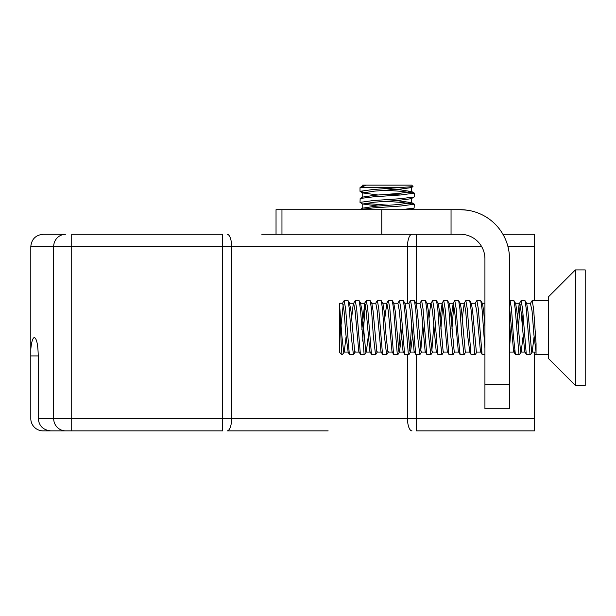 <?xml version="1.0" encoding="UTF-8"?>
<svg xmlns="http://www.w3.org/2000/svg" width="616" height="616" viewBox="0 0 616 616"><rect width="100%" height="100%" fill="white"/><g stroke="black" fill="none" stroke-linecap="round" stroke-linejoin="round"><path stroke-width="0.92" d="M328.159 430.877L227.119 430.877A12.289 4.512 -90 0 0 231.631 418.587L407.492 418.587L407.492 354.793M411.996 430.877A12.289 4.512 -90 0 1 407.492 418.587L534.596 418.587L534.596 430.877L416.508 430.877L416.508 354.793M65.704 430.877A12.289 12.027 -90 0 1 53.677 418.587L222.615 418.587L222.615 430.877L50.797 430.877C43.228 430.091 39.047 426.002 38.246 418.587L53.677 418.587L53.677 246.562L30.8 246.562L30.8 349.303C31.493 341.857 32.694 337.915 34.396 337.491C36.721 338.661 38 344.806 38.246 355.925L38.246 418.587M38.246 355.925L30.8 355.925L30.8 418.587A12.289 12.289 0 0 0 42.689 430.869L71.718 430.877L71.718 246.562L53.677 246.562A12.289 12.027 90 0 1 65.704 234.273L43.089 234.273L65.704 234.273M261.808 234.273L460.352 234.273A24.578 24.578 0 0 1 484.923 258.851L484.923 384.184L509.501 384.184L509.501 258.851A49.149 49.149 0 0 0 460.352 209.702L467.136 210.172M502.918 234.273L534.596 234.273L534.596 246.562L507.938 246.562M71.718 234.273L222.615 234.273L222.615 246.562L71.718 246.562L71.718 234.273M30.8 355.925L30.8 349.303M42.689 430.869L43.089 430.877L42.689 430.869M32.456 340.001L31.87 341.995M534.596 418.587L534.596 352.059M534.596 300.531L534.596 246.562M43.089 234.273C35.674 235.058 31.578 239.154 30.8 246.562C31.578 239.154 35.674 235.058 43.089 234.273M509.501 384.184L509.501 408.762L484.923 408.762L484.923 384.184M276.037 234.273L276.037 209.702L460.352 209.702M281.966 209.702L281.966 234.273L381.766 234.273L381.766 209.702M378.024 206.067L362.739 203.996L374.567 202.179L398.96 200.331L411.38 198.652L414.268 196.874L414.275 193.131L400.616 194.979L373.481 196.82L360.168 198.483L360.014 202.371L373.127 200.562L400.246 198.714L414.129 197.012M362.739 203.996L362.739 208.146L374.774 206.314L399.168 204.474L411.542 202.625L411.542 198.46L410.002 197.844M378.024 195.01L362.739 192.931L374.567 191.122L398.96 189.274L411.38 187.595L413.036 186.602L373.127 189.505L360.014 191.314L362.901 193.124M362.739 186.024L362.739 185.123L366.412 185.123L360.014 187.68L399.923 187.68M411.542 202.61L396.257 200.539M362.739 192.931L362.739 197.082L374.774 195.257L399.168 193.409L411.542 191.568L399.507 189.728L385.439 188.658M360.799 187.056L362.916 185.824L365.865 185.123M401.355 209.702L414.129 208.069L414.275 204.189L400.616 206.037L373.481 207.885L360.168 209.54L362.916 207.946M388.842 205.251L364.279 203.372M362.901 204.181L360.014 202.371M400.515 194.987L388.842 194.186M364.279 192.315L360.152 191.484M366.412 185.123L411.719 185.123L413.036 186.602M385.747 190.267L400.8 191.291L414.275 193.131M385.747 201.332L400.8 202.356L414.275 204.189M534.064 336.967L532.209 351.875L530.568 354.624L529.983 354.1L526.295 309.163L525.032 300.7L521.128 300.531L522.561 308.855L526.249 354L526.657 354.793L530.368 354.793M536.051 352.059L531.985 352.059L531.6 351.428L527.912 310.995L526.68 303.449L525.032 300.7M523.007 336.967L521.151 351.875L519.504 354.624L518.926 354.1L515.238 309.163L513.975 300.7L510.071 300.531M525.078 352.059L520.928 352.059L520.543 351.428L516.855 310.995L515.623 303.449L513.975 300.7M514.645 350.65L514.021 352.059L509.871 352.059L509.501 351.49M484.923 326.434L483.675 310.995L482.443 303.449L480.596 300.531L476.892 300.531L478.324 308.855L482.012 354L482.42 354.793L484.923 354.793M481.466 350.65L480.842 352.059L476.692 352.059L476.307 351.428L472.618 310.995L471.386 303.449L469.538 300.531L465.835 300.531M460.106 303.257L464.256 303.264L465.696 310.826L467.536 334.534L469.785 352.059L465.634 352.059L465.249 351.428L461.561 310.995L460.329 303.449L458.481 300.531L454.777 300.531L456.21 308.855L458.05 335.196L460.113 354.631L464.01 354.793L461.784 335.597L459.944 309.163L458.681 300.7M458.728 352.059L454.57 352.059L454.185 351.428L450.504 310.995L449.264 303.449L447.424 300.531L443.713 300.531L445.145 308.855L448.833 354L449.241 354.793L452.952 354.793L450.727 335.597L448.887 309.163L447.624 300.7M448.286 350.65L447.67 352.059L443.512 352.059L443.127 351.428L439.439 310.995L438.207 303.449L436.367 300.531L432.655 300.531L434.088 308.855L437.776 354L438.184 354.793L441.895 354.793L439.67 335.597L437.822 309.163L436.567 300.7M430.838 354.793L432.678 351.875L432.07 351.428L430.23 334.765L428.382 310.995L427.15 303.449L425.302 300.531L421.598 300.531L423.03 308.855L426.719 354L427.127 354.793L430.838 354.793L428.613 335.597L426.765 309.163L425.502 300.7M424.301 326.226L423.477 336.967M425.548 352.059L421.398 352.059L421.013 351.428L417.325 310.995L416.093 303.449L414.245 300.531L410.541 300.531L411.973 308.855L415.654 354L416.07 354.793L419.773 354.793L417.548 335.597L415.708 309.163L414.445 300.7M412.42 336.967L410.564 351.875L408.916 354.624L408.331 354.1L404.65 309.163L403.388 300.7L399.484 300.531L400.908 308.855L404.597 354L405.005 354.793L408.716 354.793M414.491 352.059L410.341 352.059L409.956 351.428L406.267 310.995L405.035 303.449L403.388 300.7M401.363 336.967L399.499 351.875L397.859 354.624L397.274 354.1L393.593 309.163L392.33 300.7L388.419 300.531L389.851 308.855L393.539 354L393.947 354.793L397.659 354.793M403.434 352.059L399.276 352.059L398.891 351.428L395.21 310.995L393.747 303.257L397.905 303.264L399.345 310.826L403.026 351.374L404.82 354.631M386.602 354.793L388.442 351.875L387.834 351.428L385.993 334.765L384.145 310.995L382.913 303.449L381.073 300.531L377.362 300.531L378.794 308.855L382.482 354L382.89 354.793L386.602 354.793L384.376 335.597L382.528 309.163L381.273 300.7M381.312 352.059L377.161 352.059L376.776 351.428L373.088 310.995L371.856 303.449L370.008 300.531L366.304 300.531L367.737 308.855L371.425 354L371.833 354.793L375.537 354.793L373.311 335.597L371.471 309.163L370.208 300.7M368.183 336.967L366.327 351.875L364.68 354.624L364.102 354.1L360.414 309.163L359.151 300.7L355.247 300.531L356.679 308.855L360.36 354L360.768 354.793L364.48 354.793M370.255 352.059L366.104 352.059L365.719 351.428L362.031 310.995L360.576 303.257L364.726 303.264L361.861 329.406M342.404 303.434L344.182 300.531L345.615 308.855L349.303 354L349.711 354.793L353.422 354.793L355.27 351.875L354.662 351.428L350.974 310.995L349.511 303.257L353.669 303.264L355.109 310.826L358.797 351.374L360.583 354.631M346.069 336.967L344.205 351.875L343.597 351.428L341.757 334.765L339.447 303.257L339.447 307.43C340.325 318.318 341.202 350.08 342.003 354.177L342.565 354.624L344.205 351.875M536.051 352.09L533.895 334.534L532.047 310.826L530.399 303.434L532.186 300.531L533.618 308.855L536.051 343.497L536.051 354.793L548.34 354.793M526.464 354.631L524.678 351.374L520.99 310.826L519.55 303.264L515.399 303.257M521.121 300.531L519.149 303.95L517.478 318.356M509.501 301.34L510.063 300.531L511.503 308.855L513.344 335.196L515.407 354.631L513.621 351.374L509.501 306.93M482.228 354.631L480.442 351.374L476.753 310.826L475.105 303.434L476.892 300.531M464.256 303.264L462.185 318.356M460.113 354.631L458.327 351.374L454.639 310.826L453.199 303.264L451.128 318.356M449.056 354.631L447.262 351.374L443.582 310.826L442.134 303.264L440.063 318.356M437.991 354.631L436.205 351.374L432.517 310.826L431.077 303.264L426.927 303.257M432.655 300.531L430.676 303.95L429.005 318.356M426.934 354.631L425.148 351.374L421.46 310.826L420.02 303.264L415.869 303.257M415.877 354.631L414.091 351.374L410.402 310.826L408.962 303.264L404.812 303.257M393.763 354.631L391.969 351.374L388.28 310.826L386.84 303.264L384.769 318.356M382.698 354.631L380.911 351.374L377.223 310.826L375.783 303.264L371.633 303.257M371.64 354.631L369.854 351.374L366.166 310.826L364.726 303.264M355.24 300.531L353.261 303.95L351.597 318.356M343.982 352.059L348.14 352.059L345.892 334.534L344.051 310.826L342.611 303.264L339.447 303.257M548.34 300.531L532.186 300.531M522.984 314.252L522.214 325.91M511.157 325.91L509.501 348.487M484.923 348.487L482.058 309.163L480.803 300.7M476.915 351.875L475.267 354.624L474.69 354.1L471.001 309.163L469.738 300.7M465.858 351.875L464.01 354.793M454.793 351.875L452.952 354.793M443.736 351.875L441.895 354.793M433.749 325.91L431.862 350.558M422.684 325.91L420.805 350.558M421.621 351.875L419.773 354.793M411.627 325.91L409.748 350.558M400.569 325.91L398.691 350.558M377.385 351.875L375.544 354.793M353.422 354.793L351.197 335.597L349.357 309.163L348.094 300.7L344.19 300.531M342.003 354.177L342.003 354.793L339.447 352.236L339.447 306.799M343.228 304.666L341.072 325.24M362.624 341.072L365.35 304.666M364.518 303.434L366.304 300.531M375.575 303.434L377.362 300.531M386.632 303.434L388.419 300.531M397.697 303.434L399.476 300.531M408.755 303.434L410.533 300.531M419.812 303.434L421.598 300.531M440.887 329.09L442.758 304.666M441.926 303.434L443.713 300.531M451.944 329.09L453.815 304.666M452.991 303.434L454.77 300.531M464.048 303.434L465.827 300.531L467.267 308.855L470.947 354L471.363 354.793L475.067 354.793M515.407 354.631L519.311 354.793M518.295 329.09L520.173 304.666M548.34 336.074L548.34 296.943L575.367 269.908L575.367 385.416L548.34 358.381L548.34 336.074M575.367 385.416L585.2 385.416L585.2 269.908L575.367 269.908M481.635 246.562L222.615 246.562L222.615 418.587L231.631 418.587L231.631 246.562A12.289 4.512 90 0 0 227.119 234.273M416.508 303.257L416.508 234.273M407.492 303.264L407.492 246.562A12.289 4.512 90 0 1 411.996 234.273M451.051 234.273L451.051 209.702M411.542 187.403L411.542 191.553M414.129 208.069L411.38 209.71M411.365 202.418L414.114 204.011M362.916 196.889L360.168 198.483M411.365 191.353L414.114 192.954M360.014 187.68L360.014 191.314M526.457 303.257L530.607 303.264M482.328 303.257L484.923 303.264M471.163 303.257L475.313 303.264M449.041 303.257L453.199 303.264M437.984 303.257L442.134 303.264M432.455 352.059L436.605 352.059M388.219 352.059L392.369 352.059M382.69 303.257L386.84 303.264M355.047 352.059L359.197 352.059M509.501 352.86L509.979 352.059M392.33 300.7L393.971 303.449M359.151 300.7L360.799 303.449M348.094 300.7L349.734 303.449M469.577 351.882L471.171 354.631M347.932 351.882L349.526 354.631M534.596 354.793L536.051 354.793"/></g></svg>
